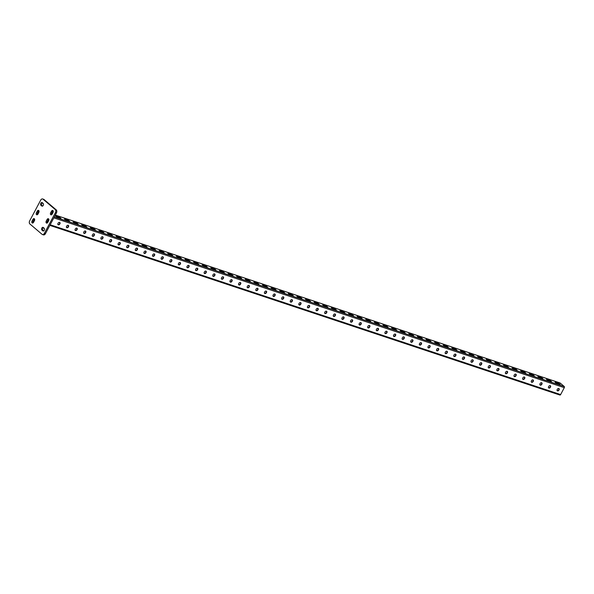 <?xml version="1.0" encoding="UTF-8"?>
<svg xmlns="http://www.w3.org/2000/svg" width="594" height="594" viewBox="0 0 594 594"><rect width="100%" height="100%" fill="white"/><g stroke="black" fill="none" stroke-linecap="round" stroke-linejoin="round"><path stroke-width="0.89" d="M44.283 230.205A1.485 0.965 108.4 0 1 43.043 230.969A1.485 0.965 108.4 0 1 42.827 230.843L41.907 230.064A1.485 0.965 108.4 0 1 41.751 228.296A1.485 0.965 108.4 0 1 43.065 227.361A1.485 0.965 108.4 0 1 43.28 227.487L44.201 228.267A1.485 0.965 108.4 0 1 44.283 230.205M43.251 205.368A1.485 0.965 108.4 0 1 42.011 206.133A1.485 0.965 108.4 0 1 41.795 206.007L40.882 205.227A1.485 0.965 108.4 0 1 40.719 203.452A1.485 0.965 108.4 0 1 42.033 202.524A1.485 0.965 108.4 0 1 42.248 202.651L43.169 203.43A1.485 0.965 108.4 0 1 43.251 205.368M42.434 234.533A2.383 1.544 -71.6 0 1 42.085 234.333L29.826 223.916A2.383 1.544 -71.6 0 1 29.7 220.812L40.667 200.178A2.383 1.544 -71.6 0 1 42.649 198.96L43.681 199.309A2.383 1.544 108.4 0 1 44.023 199.502L56.282 209.92A2.383 1.544 108.4 0 1 56.415 213.023L45.441 233.657A2.383 1.544 108.4 0 1 43.466 234.875L42.434 234.533A2.383 1.544 -71.6 0 0 44.409 233.316L45.441 233.657M56.415 213.023L55.383 212.682L44.409 233.316M44.023 199.502L42.991 199.161L55.249 209.578L56.282 209.92M48.619 220.79L47.795 222.342A1.485 0.965 108.4 0 1 46.562 223.099A1.485 0.965 108.4 0 1 46.265 221.035L47.089 219.49A1.485 0.965 108.4 0 1 48.322 218.726A1.485 0.965 108.4 0 1 48.619 220.79M53.007 212.541L52.183 214.085A1.485 0.965 108.4 0 1 50.95 214.85A1.485 0.965 108.4 0 1 50.653 212.786L51.478 211.234A1.485 0.965 108.4 0 1 52.71 210.476A1.485 0.965 108.4 0 1 53.007 212.541M38.81 212.459L37.994 214.003A1.485 0.965 108.4 0 1 36.754 214.768A1.485 0.965 108.4 0 1 36.457 212.704L37.281 211.152A1.485 0.965 108.4 0 1 38.521 210.395A1.485 0.965 108.4 0 1 38.81 212.459M34.43 220.708L33.606 222.253A1.485 0.965 108.4 0 1 32.366 223.017A1.485 0.965 108.4 0 1 32.069 220.953L32.893 219.409A1.485 0.965 108.4 0 1 34.133 218.644A1.485 0.965 108.4 0 1 34.43 220.708M55.383 212.682A2.383 1.544 -71.6 0 0 55.249 209.578M47.164 223.025A1.485 0.965 108.4 0 1 47.297 221.384L48.121 219.832A1.485 0.965 108.4 0 1 48.76 219.149M43.562 230.932L42.946 230.405A1.485 0.965 108.4 0 1 42.664 229.002A1.485 0.965 108.4 0 1 43.585 227.74M51.552 214.776A1.485 0.965 108.4 0 1 51.685 213.127L52.51 211.583A1.485 0.965 108.4 0 1 53.148 210.892M42.53 206.096L41.914 205.569A1.485 0.965 108.4 0 1 41.632 204.165A1.485 0.965 108.4 0 1 42.553 202.903M37.355 214.686A1.485 0.965 108.4 0 1 37.489 213.046L38.313 211.501A1.485 0.965 108.4 0 1 38.952 210.811M32.967 222.943A1.485 0.965 108.4 0 1 33.101 221.295L33.925 219.75A1.485 0.965 108.4 0 1 34.563 219.067M60.41 218.236L59.14 217.627L59.415 217.107L55.858 216.06L60.952 218.414L59.415 217.107M56.668 216.803L59.14 217.627M292.805 295.537L291.535 294.936L291.81 294.416L288.253 293.369L293.347 295.723L291.81 294.416M289.063 294.112L291.535 294.936M301.418 298.403L300.148 297.794L300.416 297.282L296.859 296.228L301.952 298.582L300.416 297.282M297.668 296.97L300.148 297.794M284.199 292.679L282.93 292.07L283.204 291.557L279.648 290.503L284.734 292.857L283.204 291.557M280.457 291.246L282.93 292.07M275.594 289.813L274.324 289.204L274.599 288.691L271.035 287.644L276.128 289.991L274.599 288.691M271.844 288.38L274.324 289.204M266.988 286.954L265.718 286.345L265.993 285.825L262.429 284.778L267.523 287.132L265.993 285.825M263.239 285.521L265.718 286.345M258.375 284.088L257.105 283.479L257.38 282.967L253.824 281.912L258.917 284.266L257.38 282.967M254.633 282.655L257.105 283.479M249.77 281.222L248.5 280.613L248.775 280.101L245.218 279.054L250.312 281.4L248.775 280.101M246.027 279.796L248.5 280.613M241.164 278.363L239.894 277.754L240.169 277.235L236.605 276.188L241.699 278.541L240.169 277.235M237.422 276.93L239.894 277.754M232.558 275.497L231.289 274.888L231.563 274.376L227.999 273.322L233.093 275.675L231.563 274.376M228.809 274.064L231.289 274.888M223.953 272.631L222.683 272.03L222.95 271.51L219.394 270.463L224.487 272.817L222.95 271.51M220.203 271.206L222.683 272.03M215.34 269.773L214.07 269.164L214.345 268.651L210.788 267.597L215.882 269.951L214.345 268.651M211.598 268.339L214.07 269.164M206.734 266.906L205.465 266.298L205.739 265.785L202.183 264.738L207.269 267.085L205.739 265.785M202.992 265.473L205.465 266.298M198.129 264.048L196.859 263.439L197.134 262.919L193.57 261.872L198.663 264.226L197.134 262.919M194.379 262.615L196.859 263.439M189.523 261.182L188.253 260.573L188.528 260.061L184.964 259.006L190.058 261.36L188.528 260.061M185.774 259.749L188.253 260.573M180.918 258.316L179.64 257.707L179.915 257.195L176.359 256.148L181.452 258.494L179.915 257.195M177.168 256.89L179.64 257.707M172.305 255.457L171.035 254.848L171.31 254.329L167.753 253.282L172.847 255.635L171.31 254.329M168.562 254.024L171.035 254.848M163.699 252.591L162.429 251.982L162.704 251.47L159.14 250.416L164.234 252.769L162.704 251.47M159.957 251.158L162.429 251.982M155.093 249.732L153.824 249.124L154.098 248.604L150.534 247.557L155.628 249.911L154.098 248.604M151.344 248.299L153.824 249.124M146.488 246.866L145.218 246.258L145.493 245.745L141.929 244.691L147.022 247.045L145.493 245.745M142.738 245.433L145.218 246.258M137.875 244L136.605 243.392L136.88 242.879L133.323 241.832L138.417 244.179L136.88 242.879M134.133 242.567L136.605 243.392M129.269 241.142L128 240.533L128.274 240.013L124.718 238.966L129.804 241.32L128.274 240.013M125.527 239.709L128 240.533M120.664 238.276L119.394 237.667L119.669 237.154L116.105 236.1L121.198 238.454L119.669 237.154M116.914 236.843L119.394 237.667M112.058 235.41L110.788 234.801L111.063 234.288L107.499 233.242L112.593 235.588L111.063 234.288M108.308 233.984L110.788 234.801M103.453 232.551L102.175 231.942L102.45 231.422L98.894 230.375L103.987 232.729L102.45 231.422M99.703 231.118L102.175 231.942M94.84 229.685L93.57 229.076L93.845 228.564L90.288 227.509L95.382 229.863L93.845 228.564M91.097 228.252L93.57 229.076M86.234 226.826L84.964 226.217L85.239 225.698L81.675 224.651L86.769 227.005L85.239 225.698M82.492 225.393L84.964 226.217M77.628 223.96L76.359 223.351L76.633 222.839L73.069 221.785L78.163 224.138L76.633 222.839M73.879 222.527L76.359 223.351M69.023 221.094L67.753 220.485L68.028 219.973L64.464 218.926L69.557 221.272L68.028 219.973M65.273 219.661L67.753 220.485M555.887 382.87L559.63 384.303M547.274 380.004L551.024 381.437M314.879 302.702L318.629 304.128M306.274 299.836L310.023 301.269M323.492 305.561L327.235 306.994M332.098 308.427L335.84 309.86M340.704 311.286L344.453 312.719M349.309 314.152L353.059 315.585M357.922 317.018L361.664 318.443M366.528 319.876L370.27 321.309M375.133 322.742L378.883 324.176M383.739 325.609L387.488 327.034M392.344 328.467L396.094 329.9M400.957 331.333L404.7 332.766M409.563 334.192L413.305 335.625M418.169 337.058L421.918 338.491M426.774 339.924L430.524 341.35M435.387 342.783L439.129 344.216M443.993 345.649L447.735 347.082M452.598 348.515L456.348 349.94M461.204 351.373L464.954 352.806M469.809 354.239L473.559 355.672M478.422 357.098L482.165 358.531M487.028 359.964L490.77 361.397M495.634 362.83L499.383 364.256M504.239 365.689L507.989 367.122M512.852 368.555L516.594 369.988M521.458 371.421L525.2 372.846M530.063 374.279L533.806 375.712M538.669 377.145L542.419 378.578M559.867 382.922A0.891 0.579 -71.6 0 1 560.142 383.011L564.248 386.508A0.891 0.579 108.4 0 1 564.3 387.667L560.625 394.579A0.891 0.579 108.4 0 1 559.756 394.965M558.635 383.175L555.078 382.128L560.164 384.481L558.635 383.175L558.36 383.694M550.029 380.316L546.465 379.262L551.559 381.615L550.029 380.316L549.754 380.828M317.634 303.007L314.07 301.96L319.164 304.306L317.634 303.007L317.359 303.519M309.029 300.141L305.464 299.094L310.558 301.448L309.029 300.141L308.754 300.661M326.24 305.873L322.683 304.819L327.769 307.172L326.24 305.873L325.965 306.385M334.845 308.732L331.289 307.685L336.382 310.038L334.845 308.732L334.571 309.251M343.458 311.598L339.894 310.551L344.988 312.897L343.458 311.598L343.184 312.11M352.064 314.464L348.5 313.409L353.593 315.763L352.064 314.464L351.789 314.976M360.669 317.322L357.105 316.275L362.199 318.629L360.669 317.322L360.395 317.842M369.275 320.188L365.718 319.134L370.812 321.488L369.275 320.188L369 320.701M377.881 323.047L374.324 322L379.418 324.354L377.881 323.047L377.606 323.567M386.494 325.913L382.93 324.866L388.023 327.212L386.494 325.913L386.219 326.425M395.099 328.779L391.535 327.725L396.629 330.078L395.099 328.779L394.824 329.291M403.705 331.638L400.148 330.591L405.234 332.944L403.705 331.638L403.43 332.157M412.31 334.504L408.754 333.457L413.847 335.803L412.31 334.504L412.036 335.016M420.923 337.362L417.359 336.315L422.453 338.669L420.923 337.362L420.649 337.882M429.529 340.228L425.965 339.181L431.058 341.535L429.529 340.228L429.254 340.748M438.134 343.094L434.57 342.04L439.664 344.394L438.134 343.094L437.86 343.607M446.74 345.953L443.183 344.906L448.277 347.26L446.74 345.953L446.465 346.473M455.346 348.819L451.789 347.772L456.883 350.118L455.346 348.819L455.071 349.331M463.959 351.685L460.395 350.631L465.488 352.985L463.959 351.685L463.684 352.197M472.564 354.544L469 353.497L474.094 355.851L472.564 354.544L472.289 355.064M481.17 357.41L477.613 356.355L482.699 358.709L481.17 357.41L480.895 357.922M489.775 360.268L486.219 359.222L491.312 361.575L489.775 360.268L489.501 360.788M498.381 363.134L494.824 362.088L499.918 364.441L498.381 363.134L498.114 363.654M506.994 366.001L503.43 364.946L508.523 367.3L506.994 366.001L506.719 366.513M515.599 368.859L512.035 367.812L517.129 370.166L515.599 368.859L515.325 369.379M524.205 371.725L520.648 370.678L525.742 373.025L524.205 371.725L523.93 372.238M532.811 374.591L529.254 373.537L534.348 375.891L532.811 374.591L532.536 375.104M541.424 377.45L537.86 376.403L542.953 378.757L541.424 377.45L541.149 377.97M59.66 222.408A1.24 0.913 -49.6 0 1 59.615 223.5L59.445 223.827A1.24 0.913 -49.6 0 1 57.915 224.577L57.922 224.584M68.265 225.274A1.24 0.913 -49.6 0 1 68.228 226.359L68.05 226.693A1.24 0.913 -49.6 0 1 66.528 227.443L66.528 227.443M76.871 228.133A1.24 0.913 -49.6 0 1 76.834 229.225L76.656 229.551A1.24 0.913 -49.6 0 1 75.134 230.309L75.126 230.294M85.477 230.999A1.24 0.913 -49.6 0 1 85.439 232.083L85.261 232.417A1.24 0.913 -49.6 0 1 83.739 233.167L83.732 233.16M94.09 233.865A1.24 0.913 -49.6 0 1 94.045 234.949L93.874 235.276A1.24 0.913 -49.6 0 1 92.345 236.033L92.352 236.033M102.695 236.724A1.24 0.913 -49.6 0 1 102.651 237.815L102.48 238.142A1.24 0.913 -49.6 0 1 100.958 238.892L100.958 238.899M111.301 239.59A1.24 0.913 -49.6 0 1 111.264 240.674L111.085 241.008A1.24 0.913 -49.6 0 1 109.563 241.758L109.563 241.758M119.906 242.449A1.24 0.913 -49.6 0 1 119.869 243.54L119.691 243.867A1.24 0.913 -49.6 0 1 118.169 244.624L118.176 244.624M128.519 245.315A1.24 0.913 -49.6 0 1 128.475 246.406L128.297 246.733A1.24 0.913 -49.6 0 1 126.774 247.483L126.99 247.542M137.125 248.181A1.24 0.913 -49.6 0 1 137.08 249.265L136.91 249.599A1.24 0.913 -49.6 0 1 135.38 250.349M145.73 251.039A1.24 0.913 -49.6 0 1 145.693 252.131L145.515 252.457A1.24 0.913 -49.6 0 1 143.993 253.215M154.336 253.905A1.24 0.913 -49.6 0 1 154.299 254.989L154.121 255.323A1.24 0.913 -49.6 0 1 152.599 256.073M162.942 256.771A1.24 0.913 -49.6 0 1 162.905 257.855L162.726 258.182A1.24 0.913 -49.6 0 1 161.204 258.939M171.555 259.63A1.24 0.913 -49.6 0 1 171.51 260.721L171.339 261.048A1.24 0.913 -49.6 0 1 169.81 261.798M180.16 262.496A1.24 0.913 -49.6 0 1 180.116 263.58L179.945 263.914A1.24 0.913 -49.6 0 1 178.423 264.664L178.638 264.724M188.766 265.355A1.24 0.913 -49.6 0 1 188.729 266.446L188.55 266.773A1.24 0.913 -49.6 0 1 187.028 267.53M197.371 268.221A1.24 0.913 -49.6 0 1 197.334 269.312L197.156 269.639A1.24 0.913 -49.6 0 1 195.634 270.389M205.977 271.087A1.24 0.913 -49.6 0 1 205.94 272.171L205.762 272.505A1.24 0.913 -49.6 0 1 204.239 273.255L204.455 273.314M214.59 273.945A1.24 0.913 -49.6 0 1 214.545 275.037L214.375 275.364A1.24 0.913 -49.6 0 1 212.845 276.121M223.196 276.811A1.24 0.913 -49.6 0 1 223.158 277.895L222.98 278.23A1.24 0.913 -49.6 0 1 221.458 278.98M231.801 279.67A1.24 0.913 -49.6 0 1 231.764 280.762L231.586 281.088A1.24 0.913 -49.6 0 1 230.064 281.846M240.407 282.536A1.24 0.913 -49.6 0 1 240.37 283.628L240.191 283.954A1.24 0.913 -49.6 0 1 238.669 284.704M249.02 285.402A1.24 0.913 -49.6 0 1 248.975 286.486L248.804 286.82A1.24 0.913 -49.6 0 1 247.275 287.57M257.625 288.261A1.24 0.913 -49.6 0 1 257.581 289.352L257.41 289.679A1.24 0.913 -49.6 0 1 255.88 290.436L256.103 290.488M266.231 291.127A1.24 0.913 -49.6 0 1 266.194 292.211L266.015 292.545A1.24 0.913 -49.6 0 1 264.493 293.295L264.709 293.354M274.836 293.993A1.24 0.913 -49.6 0 1 274.799 295.077L274.621 295.411A1.24 0.913 -49.6 0 1 273.099 296.161L273.314 296.22M283.442 296.852A1.24 0.913 -49.6 0 1 283.405 297.943L283.227 298.27A1.24 0.913 -49.6 0 1 281.704 299.027M292.055 299.718A1.24 0.913 -49.6 0 1 292.01 300.802L291.84 301.136A1.24 0.913 -49.6 0 1 290.31 301.886M300.661 302.576A1.24 0.913 -49.6 0 1 300.616 303.668L300.445 303.994A1.24 0.913 -49.6 0 1 298.923 304.752M548.529 387.785L548.522 387.778A1.24 0.913 130.4 0 0 550.051 387.036L550.23 386.701A1.24 0.913 130.4 0 0 550.267 385.617M557.135 390.652A1.24 0.913 130.4 0 0 558.657 389.894L558.835 389.567A1.24 0.913 130.4 0 0 558.872 388.476M539.924 384.927L539.916 384.912A1.24 0.913 130.4 0 0 541.446 384.17L541.624 383.835A1.24 0.913 130.4 0 0 541.661 382.751M531.318 382.061L531.311 382.046A1.24 0.913 130.4 0 0 532.84 381.303L533.011 380.977A1.24 0.913 130.4 0 0 533.056 379.885M522.713 379.195L522.705 379.187A1.24 0.913 130.4 0 0 524.235 378.445L524.405 378.111A1.24 0.913 130.4 0 0 524.45 377.027M514.107 376.336L514.092 376.321A1.24 0.913 130.4 0 0 515.622 375.579L515.8 375.252A1.24 0.913 130.4 0 0 515.837 374.161M505.494 373.47L505.487 373.463A1.24 0.913 130.4 0 0 507.016 372.713L507.194 372.386A1.24 0.913 130.4 0 0 507.231 371.295M496.881 370.597L496.888 370.604A1.24 0.913 130.4 0 0 498.411 369.854L498.589 369.52A1.24 0.913 130.4 0 0 498.626 368.436M488.275 367.731L488.283 367.745A1.24 0.913 130.4 0 0 489.805 366.988L489.976 366.661A1.24 0.913 130.4 0 0 490.02 365.57M479.677 364.879L479.662 364.872A1.24 0.913 130.4 0 0 481.192 364.129L481.37 363.795A1.24 0.913 130.4 0 0 481.407 362.711M471.057 362.006L471.064 362.021A1.24 0.913 130.4 0 0 472.586 361.263L472.765 360.929A1.24 0.913 130.4 0 0 472.802 359.845M462.459 359.155A1.24 0.913 130.4 0 0 463.981 358.397L464.159 358.071A1.24 0.913 130.4 0 0 464.196 356.979M454.068 356.348L453.838 356.274A1.24 0.913 130.4 0 0 455.375 355.539L455.546 355.205A1.24 0.913 130.4 0 0 455.591 354.121M445.24 353.423A1.24 0.913 130.4 0 0 446.77 352.673L446.94 352.346A1.24 0.913 130.4 0 0 446.985 351.254M436.635 350.564A1.24 0.913 130.4 0 0 438.157 349.807L438.335 349.48A1.24 0.913 130.4 0 0 438.372 348.388M428.029 347.698A1.24 0.913 130.4 0 0 429.551 346.948L429.729 346.614A1.24 0.913 130.4 0 0 429.766 345.53M419.423 344.839A1.24 0.913 130.4 0 0 420.946 344.082L421.124 343.755A1.24 0.913 130.4 0 0 421.161 342.664M410.81 341.973A1.24 0.913 130.4 0 0 412.34 341.223L412.511 340.889A1.24 0.913 130.4 0 0 412.555 339.805M402.42 339.167L402.197 339.092A1.24 0.913 130.4 0 0 403.727 338.357L403.905 338.023A1.24 0.913 130.4 0 0 403.95 336.939M393.815 336.301L393.584 336.226A1.24 0.913 130.4 0 0 395.121 335.491L395.3 335.165A1.24 0.913 130.4 0 0 395.337 334.073M385.209 333.442L384.979 333.368A1.24 0.913 130.4 0 0 386.516 332.633L386.694 332.298A1.24 0.913 130.4 0 0 386.731 331.214M376.388 330.516A1.24 0.913 130.4 0 0 377.91 329.767L378.081 329.44A1.24 0.913 130.4 0 0 378.126 328.348M367.775 327.658A1.24 0.913 130.4 0 0 369.305 326.9L369.475 326.574A1.24 0.913 130.4 0 0 369.52 325.482M359.17 324.792A1.24 0.913 130.4 0 0 360.692 324.042L360.87 323.708A1.24 0.913 130.4 0 0 360.907 322.624M350.564 321.933A1.24 0.913 130.4 0 0 352.086 321.176L352.264 320.849A1.24 0.913 130.4 0 0 352.301 319.758M342.174 319.127L341.944 319.045A1.24 0.913 130.4 0 0 343.481 318.317L343.659 317.983A1.24 0.913 130.4 0 0 343.696 316.899M333.568 316.26L333.338 316.186A1.24 0.913 130.4 0 0 334.875 315.451L335.046 315.117A1.24 0.913 130.4 0 0 335.09 314.033M324.955 313.394L324.732 313.32A1.24 0.913 130.4 0 0 326.269 312.585L326.44 312.258A1.24 0.913 130.4 0 0 326.485 311.167M316.35 310.536L316.119 310.462A1.24 0.913 130.4 0 0 317.656 309.726L317.835 309.392A1.24 0.913 130.4 0 0 317.872 308.308M307.529 307.61A1.24 0.913 130.4 0 0 309.051 306.86L309.229 306.534A1.24 0.913 130.4 0 0 309.266 305.442M58.138 223.158L57.96 223.493A1.24 0.913 130.4 0 0 59.749 224.087L59.927 223.76A1.24 0.913 130.4 0 0 58.138 223.158M68.533 226.618A1.24 0.913 130.4 0 0 66.743 226.024L66.565 226.351A1.24 0.913 130.4 0 0 68.355 226.953L68.228 226.359M77.138 229.484A1.24 0.913 130.4 0 0 75.349 228.89L75.171 229.217A1.24 0.913 130.4 0 0 76.96 229.811L76.834 229.225M85.744 232.343A1.24 0.913 130.4 0 0 83.954 231.749L83.784 232.083A1.24 0.913 130.4 0 0 85.573 232.677L85.439 232.083M94.357 235.209A1.24 0.913 130.4 0 0 92.56 234.615L92.389 234.942A1.24 0.913 130.4 0 0 94.179 235.543L94.045 234.949M102.962 238.075A1.24 0.913 130.4 0 0 101.173 237.481L100.995 237.808A1.24 0.913 130.4 0 0 102.784 238.402L102.651 237.815M111.568 240.934A1.24 0.913 130.4 0 0 109.779 240.34L109.6 240.674A1.24 0.913 130.4 0 0 111.39 241.268L111.264 240.674M120.174 243.8A1.24 0.913 130.4 0 0 118.384 243.206L118.206 243.533A1.24 0.913 130.4 0 0 120.003 244.127L119.869 243.54M128.779 246.666A1.24 0.913 130.4 0 0 126.99 246.065L126.819 246.399A1.24 0.913 130.4 0 0 128.608 246.993L128.475 246.406M137.392 249.525A1.24 0.913 130.4 0 0 135.595 248.931L135.425 249.257A1.24 0.913 130.4 0 0 137.214 249.859L137.08 249.265M145.998 252.391A1.24 0.913 130.4 0 0 144.208 251.797L144.03 252.123A1.24 0.913 130.4 0 0 145.82 252.717L145.693 252.131M154.603 255.249A1.24 0.913 130.4 0 0 152.814 254.655L152.636 254.989A1.24 0.913 130.4 0 0 154.425 255.583L154.299 254.989M163.209 258.115A1.24 0.913 130.4 0 0 161.42 257.521L161.249 257.848A1.24 0.913 130.4 0 0 163.038 258.449L162.905 257.855M171.815 260.981A1.24 0.913 130.4 0 0 170.025 260.387L169.854 260.714A1.24 0.913 130.4 0 0 171.644 261.308L171.51 260.721M180.428 263.84A1.24 0.913 130.4 0 0 178.638 263.246L178.46 263.58A1.24 0.913 130.4 0 0 180.249 264.174L180.116 263.58M189.033 266.706A1.24 0.913 130.4 0 0 187.244 266.112L187.065 266.439A1.24 0.913 130.4 0 0 188.855 267.033L188.729 266.446M197.639 269.572A1.24 0.913 130.4 0 0 195.849 268.971L195.671 269.305A1.24 0.913 130.4 0 0 197.46 269.899L197.334 269.312M206.244 272.431A1.24 0.913 130.4 0 0 204.455 271.837L204.284 272.163A1.24 0.913 130.4 0 0 206.073 272.765L205.94 272.171M214.857 275.297A1.24 0.913 130.4 0 0 213.06 274.703L212.89 275.029A1.24 0.913 130.4 0 0 214.679 275.623L214.545 275.037M223.463 278.155A1.24 0.913 130.4 0 0 221.673 277.561L221.495 277.895A1.24 0.913 130.4 0 0 223.285 278.489L223.158 277.895M232.068 281.021A1.24 0.913 130.4 0 0 230.279 280.427L230.101 280.754A1.24 0.913 130.4 0 0 231.89 281.356L231.764 280.762M240.674 283.887A1.24 0.913 130.4 0 0 238.885 283.286L238.706 283.62A1.24 0.913 130.4 0 0 240.503 284.214L240.37 283.628M249.28 286.746A1.24 0.913 130.4 0 0 247.49 286.152L247.319 286.486A1.24 0.913 130.4 0 0 249.109 287.08L248.975 286.486M257.893 289.612A1.24 0.913 130.4 0 0 256.103 289.018L255.925 289.345A1.24 0.913 130.4 0 0 257.714 289.939L257.581 289.352M266.498 292.478A1.24 0.913 130.4 0 0 264.709 291.877L264.53 292.211A1.24 0.913 130.4 0 0 266.32 292.805L266.194 292.211M275.104 295.337A1.24 0.913 130.4 0 0 273.314 294.743L273.136 295.07A1.24 0.913 130.4 0 0 274.925 295.671L274.799 295.077M283.709 298.203A1.24 0.913 130.4 0 0 281.92 297.609L281.749 297.936A1.24 0.913 130.4 0 0 283.538 298.53L283.405 297.943M292.322 301.061A1.24 0.913 130.4 0 0 290.525 300.467L290.355 300.802A1.24 0.913 130.4 0 0 292.144 301.396L292.01 300.802M300.928 303.928A1.24 0.913 130.4 0 0 299.138 303.334L298.96 303.66A1.24 0.913 130.4 0 0 300.75 304.262L300.616 303.668M550.534 386.961L550.356 387.295A1.24 0.913 -49.6 0 1 548.566 386.694L548.745 386.367A1.24 0.913 -49.6 0 1 550.534 386.961L550.23 386.701M559.14 389.827L558.969 390.154A1.24 0.913 -49.6 0 1 557.179 389.56L557.35 389.233A1.24 0.913 -49.6 0 1 559.14 389.827L558.835 389.567M540.139 383.501A1.24 0.913 -49.6 0 1 541.928 384.103L541.75 384.429A1.24 0.913 -49.6 0 1 539.961 383.835L540.139 383.501M531.533 380.643A1.24 0.913 -49.6 0 1 533.323 381.237L533.145 381.563A1.24 0.913 -49.6 0 1 531.355 380.969L531.533 380.643M522.92 377.777A1.24 0.913 -49.6 0 1 524.71 378.371L524.539 378.705A1.24 0.913 -49.6 0 1 522.75 378.111L522.92 377.777M514.315 374.911A1.24 0.913 -49.6 0 1 516.104 375.512L515.934 375.839A1.24 0.913 -49.6 0 1 514.137 375.245L514.315 374.911M505.709 372.052A1.24 0.913 -49.6 0 1 507.499 372.646L507.321 372.98A1.24 0.913 -49.6 0 1 505.531 372.379L505.709 372.052M497.104 369.186A1.24 0.913 -49.6 0 1 498.893 369.78L498.715 370.114A1.24 0.913 -49.6 0 1 496.926 369.52L497.104 369.186M488.491 366.327A1.24 0.913 -49.6 0 1 490.288 366.921L490.109 367.248A1.24 0.913 -49.6 0 1 488.32 366.654L488.491 366.327M479.885 363.461A1.24 0.913 -49.6 0 1 481.675 364.055L481.504 364.389A1.24 0.913 -49.6 0 1 479.714 363.788L479.885 363.461M471.28 360.595A1.24 0.913 -49.6 0 1 473.069 361.197L472.891 361.523A1.24 0.913 -49.6 0 1 471.101 360.929L471.28 360.595M462.674 357.737A1.24 0.913 -49.6 0 1 464.463 358.331L464.285 358.657A1.24 0.913 -49.6 0 1 462.496 358.063L462.674 357.737M454.068 354.87A1.24 0.913 -49.6 0 1 455.858 355.464L455.68 355.799A1.24 0.913 -49.6 0 1 453.89 355.205L454.068 354.87M445.455 352.004A1.24 0.913 -49.6 0 1 447.245 352.606L447.074 352.933A1.24 0.913 -49.6 0 1 445.285 352.339L445.455 352.004M436.85 349.146A1.24 0.913 -49.6 0 1 438.639 349.74L438.469 350.074A1.24 0.913 -49.6 0 1 436.679 349.472L436.85 349.146M428.244 346.28A1.24 0.913 -49.6 0 1 430.034 346.874L429.856 347.208A1.24 0.913 -49.6 0 1 428.066 346.614L428.244 346.28M419.639 343.421A1.24 0.913 -49.6 0 1 421.428 344.015L421.25 344.342A1.24 0.913 -49.6 0 1 419.461 343.748L419.639 343.421M411.026 340.555A1.24 0.913 -49.6 0 1 412.823 341.149L412.644 341.483A1.24 0.913 -49.6 0 1 410.855 340.882L411.026 340.555M402.42 337.689A1.24 0.913 -49.6 0 1 404.21 338.29L404.039 338.617A1.24 0.913 -49.6 0 1 402.249 338.023L402.42 337.689M393.815 334.83A1.24 0.913 -49.6 0 1 395.604 335.424L395.433 335.751A1.24 0.913 -49.6 0 1 393.636 335.157L393.815 334.83M385.209 331.964A1.24 0.913 -49.6 0 1 386.998 332.558L386.82 332.892A1.24 0.913 -49.6 0 1 385.031 332.298L385.209 331.964M376.603 329.098A1.24 0.913 -49.6 0 1 378.393 329.7L378.215 330.026A1.24 0.913 -49.6 0 1 376.425 329.432L376.603 329.098M367.99 326.24A1.24 0.913 -49.6 0 1 369.787 326.834L369.609 327.168A1.24 0.913 -49.6 0 1 367.82 326.566L367.99 326.24M359.385 323.374A1.24 0.913 -49.6 0 1 361.174 323.968L361.004 324.302A1.24 0.913 -49.6 0 1 359.214 323.708L359.385 323.374M350.779 320.515A1.24 0.913 -49.6 0 1 352.569 321.109L352.391 321.436A1.24 0.913 -49.6 0 1 350.601 320.842L350.779 320.515M342.174 317.649A1.24 0.913 -49.6 0 1 343.963 318.243L343.785 318.577A1.24 0.913 -49.6 0 1 341.996 317.976L342.174 317.649M333.568 314.783A1.24 0.913 -49.6 0 1 335.358 315.384L335.179 315.711A1.24 0.913 -49.6 0 1 333.39 315.117L333.568 314.783M324.955 311.924A1.24 0.913 -49.6 0 1 326.745 312.518L326.574 312.845A1.24 0.913 -49.6 0 1 324.784 312.251L324.955 311.924M316.35 309.058A1.24 0.913 -49.6 0 1 318.139 309.652L317.968 309.986A1.24 0.913 -49.6 0 1 316.171 309.392L316.35 309.058M307.744 306.192A1.24 0.913 -49.6 0 1 309.533 306.794L309.355 307.12A1.24 0.913 -49.6 0 1 307.566 306.526L307.744 306.192M57.856 224.465L58.264 224.643M66.469 227.324L66.87 227.502M75.074 230.19L75.475 230.368M83.68 233.056L84.081 233.234M92.285 235.915L92.694 236.093M100.891 238.781L101.299 238.959M109.504 241.647L109.905 241.825M118.109 244.505L118.51 244.683M463.053 359.177L462.362 358.947M454.447 356.311L453.757 356.088M445.834 353.452L445.151 353.222M437.229 350.586L436.545 350.356M428.623 347.72L427.94 347.497M420.017 344.862L419.327 344.631M411.404 341.996L410.721 341.765M402.799 339.137L402.116 338.907M394.193 336.271L393.51 336.041M385.588 333.405L384.905 333.182M376.982 330.546L376.292 330.316M368.369 327.68L367.686 327.45M359.764 324.814L359.08 324.591M351.158 321.955L350.475 321.725M342.552 319.089L341.862 318.867M333.947 316.231L333.256 316.001M325.334 313.365L324.651 313.135M316.728 310.499L316.045 310.276M308.123 307.64L307.44 307.41M299.517 304.774L298.827 304.544M290.904 301.908L290.221 301.685M282.298 299.049L281.615 298.819M273.693 296.183L273.01 295.961M265.087 293.325L264.397 293.094M256.482 290.459L255.791 290.228M247.869 287.593L247.186 287.37M239.263 284.734L238.58 284.504M230.658 281.868L229.975 281.638M222.052 279.002L221.362 278.779M213.439 276.143L212.756 275.913M204.833 273.277L204.15 273.054M196.228 270.418L195.545 270.188M187.622 267.552L186.932 267.322M179.017 264.686L178.326 264.464M170.404 261.828L169.721 261.598M161.798 258.962L161.115 258.732M153.193 256.096L152.51 255.873M144.587 253.237L143.897 253.007M135.974 250.371L135.291 250.148M127.368 247.512L126.685 247.282M471.406 362.08L471.005 361.902M480.011 364.939L479.61 364.761M488.624 367.805L488.216 367.627M497.423 370.611L496.829 370.493M505.836 373.529L505.435 373.351M514.441 376.396L514.04 376.217M523.054 379.254L522.646 379.076M531.66 382.12L531.251 381.942M540.265 384.986L539.864 384.808M548.871 387.845L548.47 387.667M42.827 230.843L43.295 230.999M41.795 206.007L42.263 206.163M32.069 220.953L33.101 221.295M32.893 219.409L33.925 219.75M36.457 212.704L37.489 213.046M37.281 211.152L38.313 211.501M40.882 205.227L41.914 205.569M50.653 212.786L51.685 213.127M51.478 211.234L52.51 211.583M41.907 230.064L42.946 230.405M46.265 221.035L47.297 221.384M47.089 219.49L48.121 219.832M564.248 386.508L54.358 216.884M560.142 383.011L55.324 215.08L560.016 382.944M52.205 214.048L51.455 213.795M564.3 387.667L53.839 217.864M560.625 394.579L50.171 224.77M64.813 219.349L65.013 218.971M73.418 222.215L73.619 221.837M82.024 225.074L82.224 224.695M90.63 227.94L90.83 227.561M99.235 230.806L99.443 230.42M107.848 233.665L108.049 233.286M116.454 236.531L116.654 236.152M125.059 239.389L125.26 239.011M133.665 242.255L133.873 241.877M142.278 245.122L142.478 244.743M150.883 247.98L151.084 247.601M159.489 250.846L159.689 250.468M168.095 253.712L168.295 253.326M176.7 256.571L176.908 256.192M185.313 259.437L185.514 259.058M193.919 262.296L194.119 261.917M202.524 265.162L202.725 264.783M211.13 268.028L211.338 267.649M219.743 270.886L219.943 270.508M228.348 273.752L228.549 273.374M236.954 276.618L237.154 276.232M245.56 279.477L245.76 279.098M254.165 282.343L254.373 281.964M262.778 285.202L262.979 284.823M271.384 288.068L271.584 287.689M279.989 290.934L280.19 290.555M288.595 293.792L288.803 293.414M297.208 296.658L297.408 296.28M56.2 216.491L56.408 216.105M555.42 382.558L555.62 382.18M538.209 376.826L538.409 376.448M529.596 373.968L529.803 373.589M520.99 371.102L521.19 370.723M512.384 368.243L512.585 367.857M503.779 365.377L503.979 364.998M495.173 362.511L495.374 362.132M486.56 359.652L486.768 359.273M477.955 356.786L478.155 356.407M469.349 353.92L469.55 353.541M460.744 351.061L460.944 350.683M452.131 348.195L452.338 347.817M443.525 345.337L443.725 344.951M434.919 342.471L435.12 342.092M426.314 339.605L426.514 339.226M417.708 336.746L417.909 336.367M409.095 333.88L409.303 333.501M400.49 331.014L400.69 330.635M391.884 328.155L392.085 327.777M383.279 325.289L383.479 324.911M374.666 322.431L374.873 322.045M366.06 319.565L366.26 319.186M357.454 316.699L357.655 316.32M348.849 313.84L349.049 313.461M340.243 310.974L340.444 310.595M331.63 308.108L331.838 307.729M323.025 305.249L323.225 304.871M314.419 302.383L314.62 302.004M305.813 299.524L306.014 299.138M546.814 379.692L547.015 379.314M559.882 395.04L49.851 225.371M52.22 214.018L51.463 213.766"/></g></svg>
